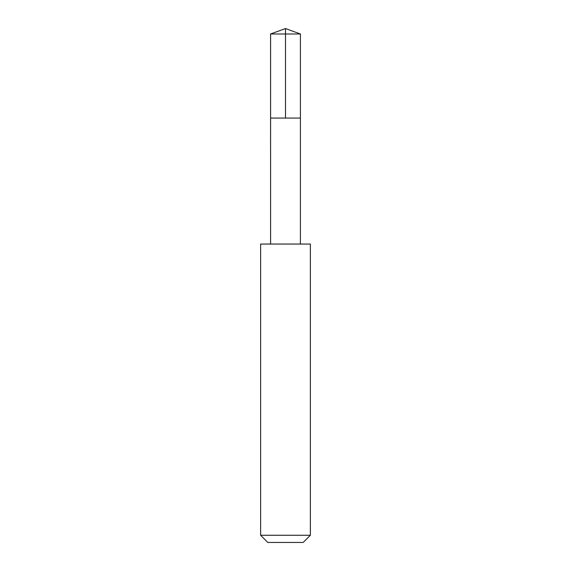 <?xml version="1.0" encoding="UTF-8"?>
<svg xmlns="http://www.w3.org/2000/svg" width="571" height="571" viewBox="0 0 571 571"><rect width="100%" height="100%" fill="white"/><g stroke="black" fill="none" stroke-linecap="round" stroke-linejoin="round"><path stroke-width="0.86" d="M295.685 118.069L300.417 118.069L300.417 33.982L270.583 33.982L270.583 118.069L300.417 118.069L300.41 244.038L270.59 244.038L270.583 118.069L295.685 118.069M310.367 244.06L260.633 244.06L260.633 535.27L310.367 535.27L310.367 244.06L300.41 244.038M310.367 535.27L303.187 542.45L267.813 542.45L260.633 535.27M285.5 118.069L285.5 28.55L270.583 33.982M285.5 28.55L300.417 33.982M270.59 244.038L260.633 244.06"/></g></svg>
